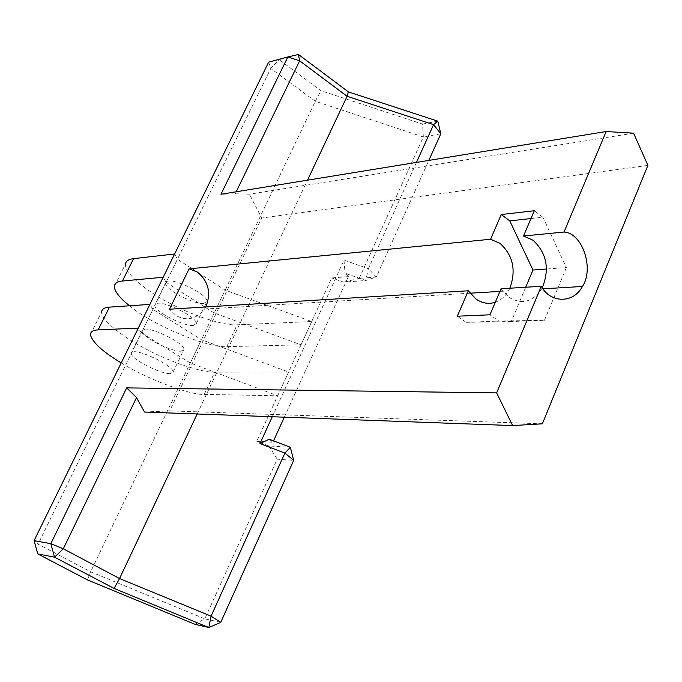 <?xml version="1.0" encoding="UTF-8"?>
<svg xmlns="http://www.w3.org/2000/svg" width="682" height="682" viewBox="0 0 682 682"><rect width="100%" height="100%" fill="white"/><g stroke="black" fill="none" stroke-linecap="round" stroke-linejoin="round"><path stroke-width="0.51" stroke-dasharray="3.41 2.56" d="M114.371 286.338L125.352 264.318C124.832 273.439 145.24 290.148 167.815 302.186C192.546 315.851 224.54 325.936 237.106 324.811L311.725 321.529L225.111 290.14L177.431 259.228L174.609 253.985M203.739 303.49C193.765 304.487 164.49 289.33 165.538 282.987L168.548 281.001C178.215 279.739 208.138 295.187 206.978 301.444L203.739 303.49M129.537 305.775C150.952 324.3 207.78 348.408 226.782 346.661L301.043 344.819L214.191 313.012L225.111 290.14M214.191 313.012L166.127 282.339L177.431 259.228M166.127 282.339L163.22 277.233M301.043 344.819L311.725 321.529M193.168 325.51C183.262 326.286 153.825 311.154 154.746 305.059L157.704 303.192C167.303 302.143 197.388 317.573 196.348 323.592L193.168 325.51M90.382 334.47L101.558 312.058C101.439 320.455 122.342 336.652 145.198 348.63C170.244 362.185 202.341 372.722 214.736 372.176L288.554 372.04L201.437 339.73L152.913 309.355L149.895 304.402M180.815 351.221C170.986 351.759 141.362 336.644 142.137 330.838L145.027 329.116C154.55 328.315 184.831 343.728 183.935 349.457L180.815 351.221M121.225 362.901C145.607 378.357 190.014 395.304 204.242 394.409L277.668 395.773L190.312 363.02L201.437 339.73M190.312 363.02L141.396 332.901L152.913 309.355M141.396 332.901L138.284 328.093M277.668 395.773L288.554 372.04M170.057 373.634C160.287 373.941 130.509 358.851 131.149 353.293L133.987 351.707C143.442 351.128 173.884 366.524 173.117 372.005L170.057 373.634M633.578 133.186L249.416 194.191L235.239 193.773L220.968 194.259M647.9 165.376L261.683 218.027L249.416 194.191M542.361 423.82L169.69 410.862L261.683 218.027M530.98 218.538L542.898 217.234L566.384 267.557L546.504 269.015M525.703 287.241L511.244 321.529L544.466 320.276L498.849 321.069L489.949 314.794M566.384 267.557L544.466 320.276M144.507 412.039L169.69 410.862M511.244 321.529L466.113 322.33L498.849 321.069M501.048 288.767L508.925 297.309C521.832 304.888 532.736 302.083 541.644 288.912L542.275 287.761M205.759 306.985L204.515 309.082C196.425 319.159 186.987 321.358 176.203 315.681L169.451 309.219M495.303 302.228C500.75 300.276 505.14 296.5 508.465 290.899L509.872 288.222M542.898 217.234L534.313 210.729M466.113 322.33L457.315 316.209M269.211 439.217L272.894 442.251L256.782 441.305L268.913 445.951L290.353 447.281M284.317 417.179L348.374 276.619L331.725 277.941L256.782 441.305M272.894 442.251L273.525 440.862M348.374 276.619L345.032 273.175L365.757 280.498L343.626 282.16L331.725 277.941M220.712 622.385L204.805 618.813L277.207 459.174L293.695 460.376M272.28 416.736L344.001 260.115L368.365 268.682L365.757 280.498L376.276 277.054L359.209 278.367L423.343 136.971L315.297 101.277L270.754 68.456L38.064 544.142L37.774 553.912M440.811 133.8L423.343 136.971L422.559 124.081L320.941 90.697L279.143 59.675L298.426 54.466M416.463 162.427L368.365 268.682L376.276 277.054L428.816 160.415M195.043 624.337L204.805 618.813L90.629 571.806L315.297 101.277L320.941 90.697M359.209 278.367L343.626 282.16M268.913 445.951L277.207 459.174M87.415 579.879L90.629 571.806L38.064 544.142L34.1 540.638M197.2 413.983L307.514 180.167M437.801 121.166L422.559 124.081M268.64 62.156L270.754 68.456L279.143 59.675L268.64 62.156M344.001 260.115L345.032 273.175M236.211 191.778L235.239 193.773M226.782 346.661L237.106 324.811M204.242 394.409L214.736 372.176M165.538 282.987L154.746 305.059M196.348 323.592L206.978 301.444M142.137 330.838L131.149 353.293M173.117 372.005L183.935 349.457M204.515 309.082L469.992 293.2M499.915 291.41L508.465 290.899M543.043 288.827L541.644 288.912"/><path stroke-width="1.02" d="M129.537 305.775C119.469 297.778 114.414 291.291 114.371 286.338C114.815 283.183 117.509 281.41 122.445 281.01L163.22 277.233L174.609 253.985L133.57 258.649C128.6 259.151 125.855 261.044 125.352 264.318M121.225 362.901C102.274 351.469 91.993 341.989 90.382 334.47C90.68 331.588 93.255 330.071 98.123 329.9L138.284 328.093L149.895 304.402L109.452 307.13C104.551 307.412 101.916 309.048 101.558 312.058M606.145 131.532L633.578 133.186L647.9 165.376L542.361 423.82L512.634 425.577L496.641 392.892L541.303 286.278C550.195 303.123 573.306 303.95 582.402 286.474C594.363 269.049 582.573 232.98 564.031 232.033L606.145 131.532L220.968 194.259L287.821 56.964L298.426 54.466L348.391 91.9L437.801 121.166L440.811 133.8L433.564 124.644L437.801 121.166M546.504 269.015L532.974 270.012L525.703 287.241M512.634 425.577L144.507 412.039L136.528 397.606L63.315 548.797L119.555 578.549L197.2 413.983M496.641 392.892L126.69 387.887L136.528 397.606M530.98 218.538L509.752 220.874L532.974 270.012M542.275 287.761C549.82 269.032 546.768 253.21 533.119 240.286L523.529 236.015L564.031 232.033M541.303 286.278L501.048 288.767L489.949 314.794L457.315 316.209L468.304 290.788L476.096 299.125C482.293 303.337 488.696 304.377 495.303 302.228M468.304 290.788L169.451 309.219L189.076 268.853L197.345 272.016C208.581 281.376 211.386 293.03 205.759 306.985M509.872 288.222C516.342 270.268 513.069 255.332 500.059 243.414L490.58 239.246L501.253 214.54L534.313 210.729L523.529 236.015M189.076 268.853L490.58 239.246M509.752 220.874L501.253 214.54M114.056 588.413L119.555 578.549L211.079 616.161L208.845 627.534L195.043 624.337L87.415 579.879L37.774 553.912L54.551 557.185L114.056 588.413L208.845 627.534L220.712 622.385L293.695 460.376L290.353 447.281L269.211 439.217L259.995 443.581L272.28 416.736M273.525 440.862L284.317 417.179M428.816 160.415L440.811 133.8M298.426 54.466L299.637 60.809L287.821 56.964L268.64 62.156L34.1 540.638L50.826 543.673L54.551 557.185L63.315 548.797L50.826 543.673L126.69 387.887M307.514 180.167L347.095 96.273L433.564 124.644L416.463 162.427M220.712 622.385L211.079 616.161L284.88 453.104L259.995 443.581M290.353 447.281L284.88 453.104L293.695 460.376M37.774 553.912L34.1 540.638M236.211 191.778L299.637 60.809L347.095 96.273L348.391 91.9M122.445 281.01L133.57 258.649M98.123 329.9L109.452 307.13M469.992 293.2L499.915 291.41M582.402 286.474L543.043 288.827"/></g></svg>
